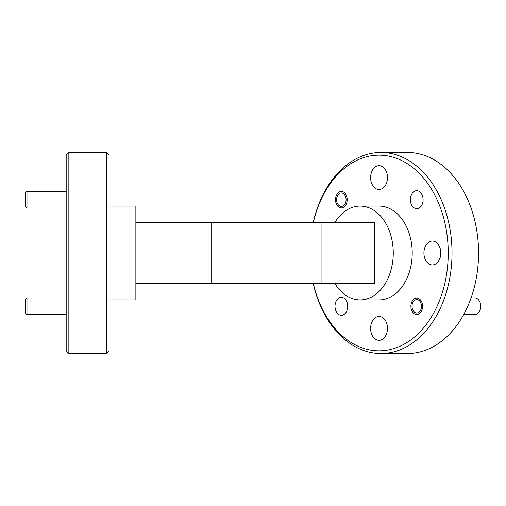 <?xml version="1.0" encoding="UTF-8"?>
<svg xmlns="http://www.w3.org/2000/svg" width="506" height="506" viewBox="0 0 506 506"><rect width="100%" height="100%" fill="white"/><g stroke="black" fill="none" stroke-linecap="round" stroke-linejoin="round"><path stroke-width="0.76" d="M410.916 306.307A8.241 5.825 90 0 1 416.742 298.066A8.241 5.825 90 0 1 422.573 306.307A8.241 5.825 90 0 1 416.742 314.549A8.241 5.825 90 0 1 410.916 306.307M335.529 199.693A8.241 5.825 90 0 1 341.354 191.451A8.241 5.825 90 0 1 347.186 199.693A8.241 5.825 90 0 1 341.354 207.934A8.241 5.825 90 0 1 335.529 199.693M410.398 199.693A8.981 6.35 90 0 1 416.742 190.711A8.981 6.35 90 0 1 423.092 199.693A8.981 6.35 90 0 1 416.742 208.668A8.981 6.35 90 0 1 410.398 199.693M335.004 306.307A8.981 6.35 90 0 1 341.354 297.332A8.981 6.35 90 0 1 347.704 306.307A8.981 6.35 90 0 1 341.354 315.289A8.981 6.35 90 0 1 335.004 306.307M106.386 152.477L109.068 155.159L109.068 350.841L106.386 353.523L106.386 152.477L68.86 152.477L68.86 353.523L66.178 350.841L66.178 155.159L68.86 152.477M313.328 283.556A97.841 69.183 -90 0 0 389.993 349.608A97.841 69.183 -90 0 0 448.234 253A97.841 69.183 -90 0 0 389.993 156.392A97.841 69.183 -90 0 0 313.328 222.444M313.233 222.444A100.523 71.08 90 0 1 380.942 152.477A100.523 71.08 90 0 1 452.022 253A100.523 71.08 90 0 1 380.942 353.523A100.523 71.08 90 0 1 313.233 283.556M380.942 353.523L407.482 353.523A100.523 71.08 -90 0 0 478.562 253A100.523 71.08 -90 0 0 407.482 152.477L380.942 152.477M334.928 283.556A46.913 33.168 -90 0 0 360.095 299.913A46.913 33.168 -90 0 0 393.263 253A46.913 33.168 -90 0 0 360.095 206.087A46.913 33.168 -90 0 0 334.928 222.444M360.095 299.913L379.051 299.913A46.913 33.168 -90 0 0 412.219 253A46.913 33.168 -90 0 0 379.051 206.087L360.095 206.087M106.386 353.523L68.86 353.523M109.068 206.087L135.874 206.087L135.874 299.913L109.068 299.913M370.613 328.388A11.929 8.438 90 0 1 379.051 316.459A11.929 8.438 90 0 1 387.482 328.388A11.929 8.438 90 0 1 379.051 340.317A11.929 8.438 90 0 1 370.613 328.388M423.92 253A11.929 8.438 90 0 1 432.358 241.071A11.929 8.438 90 0 1 440.796 253A11.929 8.438 90 0 1 432.358 264.929A11.929 8.438 90 0 1 423.92 253M370.613 177.612A11.929 8.438 90 0 1 379.051 165.683A11.929 8.438 90 0 1 387.482 177.612A11.929 8.438 90 0 1 379.051 189.541A11.929 8.438 90 0 1 370.613 177.612M135.874 283.556L374.687 283.556L374.687 222.444L135.874 222.444M26.976 208.067L25.3 206.391L25.3 192.988L26.976 191.312L26.976 208.067L66.178 208.067M26.976 314.688L25.3 313.012L25.3 299.609L26.976 297.933L26.976 314.688L66.178 314.688M463.604 314.688L474.792 314.688A8.374 5.92 -90 0 0 480.694 306.978A8.374 5.92 -90 0 0 474.792 297.933L471.061 297.933M412.023 305.776A6.704 4.737 -90 0 0 416.368 312.986A6.704 4.737 -90 0 0 421.466 306.845A6.704 4.737 -90 0 0 417.121 299.628A6.704 4.737 -90 0 0 412.023 305.776M336.629 199.155A6.704 4.737 -90 0 0 340.974 206.372A6.704 4.737 -90 0 0 346.079 200.224A6.704 4.737 -90 0 0 341.733 193.014A6.704 4.737 -90 0 0 336.629 199.155M321.07 283.556L321.07 222.444M211.704 283.556L211.704 222.444M26.976 191.312L66.178 191.312M26.976 297.933L66.178 297.933"/></g></svg>
